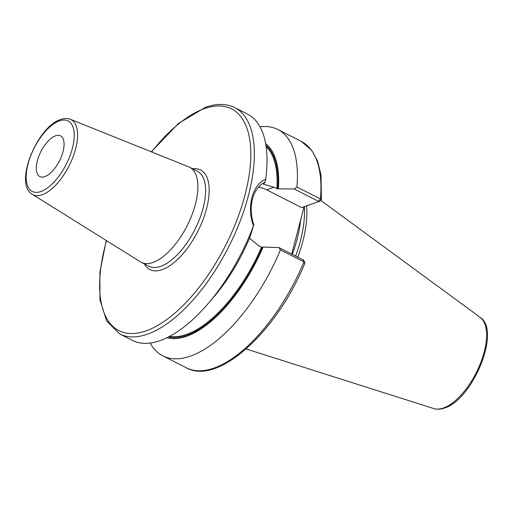 <?xml version="1.0" encoding="UTF-8"?>
<svg xmlns="http://www.w3.org/2000/svg" width="513" height="513" viewBox="0 0 513 513"><rect width="100%" height="100%" fill="white"/><g stroke="black" fill="none" stroke-linecap="round" stroke-linejoin="round"><path stroke-width="0.77" d="M306.569 205.848A88.467 40.194 116.9 0 1 297.861 257.173M304.331 206.636A87.806 39.892 116.9 0 1 295.629 256.038M304.126 206.713L291.705 254.044M265.939 145.224A108.249 49.177 116.9 0 1 277.745 188.816L294.193 188.976L318.842 201.506L301.606 207.605L266.619 189.823L273.974 187.219L263.432 184.212L265.125 182.186L265.663 179.319A126.948 57.674 -63.1 0 0 247.413 114.04L234.768 107.615A126.948 57.674 116.9 0 1 240.103 221.263A126.948 57.674 116.9 0 1 147.507 334.162A126.948 57.674 -63.1 0 1 119.728 333.95L106.646 321.029L99.971 299.861L99.881 272.294L106.223 240.462M294.193 188.976L296.912 187.001L320.445 198.961L318.374 201.673M277.745 188.816L273.974 187.219M278.412 188.579A109.378 49.697 -63.1 0 0 265.657 143.544M166.956 337.727A109.378 49.697 -63.1 0 0 263.054 247.106L278.841 247.51L280.412 249.889A126.948 57.674 -63.1 0 1 162.749 355.81A126.948 57.674 -63.1 0 1 150.129 343.043M249.523 238.122L258.616 245.753L261.508 247.221L263.054 247.106M296.912 187.001A126.948 57.674 -63.1 0 0 277.789 129.481A126.948 57.674 -63.1 0 0 260.033 126.814M278.841 247.51L303.484 260.033L303.016 260.2L303.484 260.033L303.946 261.848A126.948 57.674 116.9 0 1 186.283 367.776C218.134 385.827 277.167 331.43 304.902 263.118L303.946 261.848L280.412 249.889M119.728 333.95L132.373 340.375A126.948 57.674 -63.1 0 0 160.146 340.587A126.948 57.674 -63.1 0 0 208.349 303.337A126.948 57.674 -63.1 0 0 253.473 225.784C246.471 206.963 252.377 184.468 265.663 179.319M253.473 225.784L249.991 237.006A109.378 49.697 116.9 0 1 213.85 296.899L208.349 303.337M253.909 224.925C247.593 207.367 252.826 187.425 265.125 182.186M258.424 187.194A32.768 26.343 -109.5 0 1 266.619 189.823M277.789 129.481L301.323 141.441A126.948 57.674 116.9 0 1 320.445 198.961L321.465 199.98L320.984 200.429M140.498 261.874A53.333 24.226 -63.1 0 0 141.344 262.355A53.333 24.226 -63.1 0 0 153.015 262.444A53.333 24.226 116.9 0 0 191.913 215.018A53.333 24.226 116.9 0 0 189.669 167.27A53.333 24.226 116.9 0 0 188.784 166.866L70.422 119.311A42.085 19.122 116.9 0 1 73.186 156.536A42.085 19.122 116.9 0 1 42.188 194.735A42.085 19.122 116.9 0 1 32.313 194.286L140.498 261.874M55.551 135.791A22.854 10.382 -63.1 0 0 38.879 156.119A22.854 10.382 -63.1 0 0 39.834 176.575A22.854 10.382 -63.1 0 0 44.836 176.613A22.854 10.382 -63.1 0 0 61.509 156.292A22.854 10.382 -63.1 0 0 60.547 135.83A22.854 10.382 -63.1 0 0 55.551 135.791M433.812 408.579C437.14 409.579 440.725 409.393 444.572 408.008C472.467 399.787 501.464 330.738 480.181 317.355A51.306 23.309 116.9 0 1 480.162 364.121A51.306 23.309 116.9 0 1 443.431 408.008A51.306 23.309 -63.1 0 1 433.812 408.579L246.112 348.962M300.689 219.801A87.806 39.892 116.9 0 1 292.301 254.352M262.387 247.343A108.249 49.177 116.9 0 1 168.482 336.964M266.119 146.442A107.615 48.889 116.9 0 1 276.866 188.688M261.508 247.221A107.615 48.889 116.9 0 1 169.572 336.393M106.505 240.642A124.403 56.52 -63.1 0 0 146.083 330.866A124.403 56.52 116.9 0 0 244.99 195.068A124.403 56.52 116.9 0 0 204.379 108.647A124.403 56.52 -63.1 0 0 151.598 151.925M144.326 263.868A55.872 25.381 -63.1 0 0 162.14 269.658A55.872 25.381 -63.1 0 0 205.546 212.26A55.872 25.381 -63.1 0 0 192.651 168.783M141.344 262.355L149.052 266.273A53.333 24.226 -63.1 0 0 160.723 266.362A53.333 24.226 -63.1 0 0 199.621 218.936A53.333 24.226 -63.1 0 0 197.383 171.188L189.669 167.27M59.463 120.876A39.552 17.968 116.9 0 1 72.371 148.353A39.552 17.968 116.9 0 1 40.925 191.529A39.552 17.968 116.9 0 1 28.016 164.051A39.552 17.968 116.9 0 1 59.463 120.876M480.181 317.355L320.881 200.487M186.283 367.776L162.749 355.81M301.323 141.441L311.744 150.315L317.585 161.185L320.991 174.875L321.465 199.98M321.138 200.365L318.939 201.686M304.857 262.624L303.606 260.136M151.29 151.803L178.447 123.441L205.553 107.275C216.595 103.363 226.336 103.472 234.768 107.615M32.313 194.286C13.466 184.007 37.34 126.487 60.63 119.503C64.144 118.234 67.408 118.17 70.422 119.311"/></g></svg>
